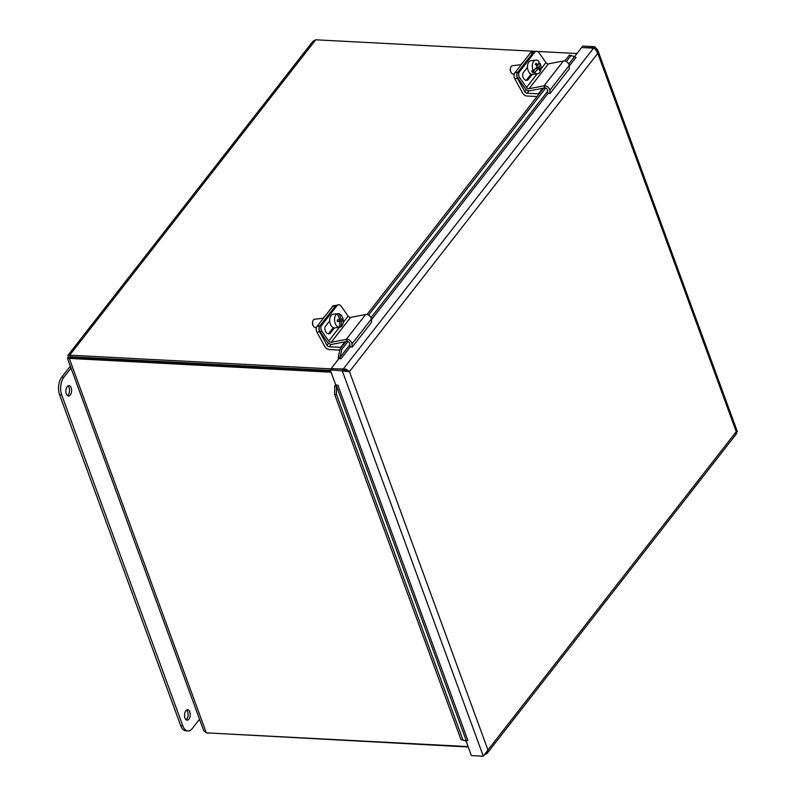 <?xml version="1.0" encoding="UTF-8"?>
<svg xmlns="http://www.w3.org/2000/svg" width="796" height="796" viewBox="0 0 796 796"><rect width="100%" height="100%" fill="white"/><g stroke="black" fill="none" stroke-linecap="round" stroke-linejoin="round"><path stroke-width="1.19" d="M99.779 358.827A5.035 2.746 -87 0 1 100.604 358.349M101.619 358.409A5.035 2.746 -87 0 1 102.386 358.966M91.013 358.369A5.035 2.746 -87 0 1 91.838 357.892M87.132 358.17A10.487 5.731 -87 0 1 87.301 357.653M83.62 357.981A10.487 5.731 -87 0 1 83.789 357.474M67.232 386.637A5.204 2.846 -87 0 1 69.033 385.622A5.204 2.846 -87 0 1 71.6 390.975A5.204 2.846 -87 0 1 68.496 396.02A5.204 2.846 -87 0 1 65.988 392.368A5.204 2.846 -87 0 1 67.232 386.637M67.461 395.592A5.204 2.846 93 0 0 69.501 390.856A5.204 2.846 93 0 0 67.968 385.941M185.856 710.788A5.204 2.846 -87 0 1 187.657 709.773A5.204 2.846 -87 0 1 190.224 715.126A5.204 2.846 -87 0 1 187.11 720.171A5.204 2.846 -87 0 1 184.612 716.529A5.204 2.846 -87 0 1 185.856 710.788M186.085 719.743A5.204 2.846 93 0 0 188.115 715.017A5.204 2.846 93 0 0 186.592 710.092M199.527 719.256L192.334 728.479A12.587 6.875 -87 0 1 187.965 730.927A12.587 6.875 -87 0 1 182.801 725.813L61.71 394.906A12.587 6.875 -87 0 1 63.819 377.314L71.023 368.09M70.317 366.18L61.72 377.204A12.587 6.875 93 0 0 59.6 394.796L180.702 725.693A12.587 6.875 93 0 0 185.856 730.818L187.965 730.927M319.694 331.842A4.199 2.637 -97.1 0 1 319.813 325.992A4.199 2.856 73.3 0 0 320.151 331.743L321.912 331.216A4.199 2.856 -106.7 0 1 321.574 325.465L317.087 326.34A4.199 2.637 82.9 0 0 316.977 332.181L319.694 331.842L327.007 345.265A2.119 1.393 -142 0 0 329.265 346.767L340.668 347.364L340.897 348.001M336.519 305.316L333.902 305.644A4.199 2.637 82.9 0 0 332.599 306.45L317.087 326.34M339.872 350.101L329.305 349.553A4.229 2.796 38 0 1 324.798 346.559L316.977 332.181M332.599 306.45L337.086 305.584A4.199 2.856 -106.7 0 1 338.161 304.828L336.39 305.356A4.199 2.856 73.3 0 0 335.325 306.112L319.813 325.992L335.325 306.112A4.199 2.637 -97.1 0 1 336.469 305.336M324.728 316.539A5.771 3.622 82.9 0 0 322.897 318.888M344.966 341.842L340.668 347.364M517.48 78.316A4.199 2.637 -97.1 0 1 517.589 72.466A4.199 2.856 73.3 0 0 517.927 78.217L519.698 77.69A4.199 2.856 -106.7 0 1 519.36 71.938L514.873 72.804A4.199 2.637 82.9 0 0 514.753 78.655L517.48 78.316L524.783 91.739A2.119 1.393 -142 0 0 527.042 93.241L538.444 93.838L538.683 94.475M534.295 51.79L531.688 52.118A4.199 2.637 82.9 0 0 530.385 52.924L514.873 72.804M537.071 96.545L527.091 96.027A4.229 2.796 38 0 1 522.574 93.032L514.753 78.655M530.385 52.924L534.872 52.058A4.199 2.856 -106.7 0 1 535.937 51.302L534.176 51.83A4.199 2.856 73.3 0 0 533.111 52.586L517.589 72.466L533.111 52.586A4.199 2.637 -97.1 0 1 534.255 51.81M522.514 63.013A5.771 3.622 82.9 0 0 520.683 65.362M542.753 88.316L538.444 93.838M337.086 305.584L321.574 325.465M321.912 331.216L328.738 341.006A2.119 1.393 -142 0 0 331.236 342.24L346.22 339.385A4.229 2.796 38 0 1 351.991 343.892L352.17 347.155L349.941 346.469L349.792 343.733A2.119 1.393 -142 0 0 346.907 341.474M352.17 347.155L371.563 322.3L371.384 319.037A4.229 2.796 -142 0 0 365.613 314.519L350.628 317.385A2.119 1.393 38 0 1 348.131 316.151L341.305 306.361A4.199 2.856 -106.7 0 0 338.161 304.828M334.439 327.912L330.489 332.977A4.468 3.035 -106.7 0 1 329.355 333.783A4.468 3.035 -106.7 0 1 325.514 331.315A4.468 3.035 -106.7 0 1 325.644 326.032L329.683 320.858M328.41 333.842A4.468 3.035 73.3 0 0 328.718 333.514L333.305 327.634M345.832 341.683L332.171 344.29A4.229 2.796 38 0 1 327.176 341.822L320.151 331.743M534.872 52.058L519.36 71.938M519.698 77.69L526.524 87.48A2.119 1.393 -142 0 0 529.022 88.714L544.006 85.849A4.229 2.796 38 0 1 549.777 90.366L549.956 93.629L547.728 92.943L547.578 90.207A2.119 1.393 -142 0 0 544.683 87.948M549.956 93.629L569.349 68.774L569.17 65.511A4.229 2.796 -142 0 0 563.389 60.993L548.414 63.859A2.119 1.393 38 0 1 545.917 62.625L539.091 52.834A4.199 2.856 -106.7 0 0 535.937 51.302M532.226 74.386L528.275 79.451A4.468 3.035 -106.7 0 1 527.141 80.257A4.468 3.035 -106.7 0 1 523.3 77.789A4.468 3.035 -106.7 0 1 523.43 72.506L527.469 67.332M526.196 80.316A4.468 3.035 73.3 0 0 526.504 79.988L531.091 74.108M543.618 88.157L529.957 90.764A4.229 2.796 38 0 1 524.962 88.296L517.927 78.217M338.688 327.345A6.875 4.308 -97.1 0 1 338.101 327.484A6.875 4.308 -97.1 0 1 337.504 327.494L339.146 327.295A12.497 9.721 -101.2 0 0 339.763 321.256L337.444 321.674A11.841 9.214 -101.2 0 0 337.186 320.022L339.504 319.594A12.497 9.721 -101.2 0 0 337.096 313.942L335.454 314.141A6.875 4.308 -97.1 0 1 336.4 313.843A6.875 4.308 -97.1 0 1 337.006 313.833L338.648 313.634A12.497 9.721 78.8 0 1 341.056 319.286L342.36 318.997A11.841 9.214 78.8 0 1 342.618 320.659L341.315 320.947A12.497 9.721 78.8 0 1 340.698 326.987L339.186 327.176M337.424 321.544L339.763 321.256M341.315 320.947L338.161 321.345L339.972 320.987L339.733 319.455M339.484 319.485L341.056 319.286M342.618 320.659L339.972 320.987M338.648 313.634A6.875 4.308 -97.1 0 1 343.136 319.624A6.875 4.308 -97.1 0 1 340.698 326.987M339.146 327.295A6.875 4.308 -97.1 0 1 334.658 321.295A6.875 4.308 -97.1 0 1 337.096 313.942M312.728 321.494A3.353 2.109 82.9 0 0 312.649 321.733A3.353 2.109 82.9 0 0 313.136 325.683A3.353 2.109 82.9 0 0 313.286 325.892M316.5 327.484L315.743 327.584A4.199 2.637 -97.1 0 1 313.425 326.141A4.199 2.637 -97.1 0 1 312.639 323.932A4.199 2.637 -97.1 0 1 312.818 321.216A4.199 2.637 -97.1 0 1 314.709 319.256L323.186 318.191M338.101 327.484L334.887 327.892A6.875 4.308 -97.1 0 1 329.803 321.902A6.875 4.308 -97.1 0 1 333.186 314.251L336.4 313.843M538.663 63.411L540.056 63.242A12.497 6.099 146.1 0 1 539.151 67.083A12.537 7.612 30.9 0 1 540.066 69.282L539.031 69.411M536.892 65.978L537.27 65.342M536.504 67.421L539.151 67.083M536.643 68.456L536.196 67.789M540.066 69.282A11.841 5.771 146.1 0 1 539.38 70.426A12.537 7.612 -149.1 0 0 538.464 68.227L535.479 68.605M538.464 68.227A12.497 6.099 146.1 0 1 534.544 72.456L532.892 72.665L535.051 69.053M532.892 72.665A6.875 4.308 -97.1 0 1 531.668 70.834L533.31 70.635A12.497 6.099 -33.9 0 0 537.24 66.406A12.537 7.612 -149.1 0 0 535.3 64.337A11.841 5.771 -33.9 0 0 535.987 63.192A12.537 7.612 30.9 0 1 537.927 65.262A12.497 6.099 -33.9 0 0 538.832 61.411A6.875 4.308 -97.1 0 0 535.827 60.108L530.972 60.715A6.875 4.308 -97.1 0 0 528.474 62.556A6.875 4.308 -97.1 0 0 528.066 70.307A6.875 4.308 -97.1 0 0 532.673 74.366L537.539 73.759A6.875 4.308 -97.1 0 1 534.544 72.456M537.927 65.262L536.424 65.451M533.31 70.635A6.875 4.308 -97.1 0 1 535.827 60.108M540.056 63.242A6.875 4.308 -97.1 0 1 540.026 71.919A6.875 4.308 -97.1 0 1 537.539 73.759M510.515 67.968A3.353 2.109 82.9 0 0 510.435 68.207A3.353 2.109 82.9 0 0 510.923 72.157A3.353 2.109 82.9 0 0 511.062 72.366M514.286 73.958L513.529 74.058A4.199 2.637 -97.1 0 1 511.211 72.615A4.199 2.637 -97.1 0 1 510.594 67.69A4.199 2.637 -97.1 0 1 510.972 66.844A4.199 2.637 -97.1 0 1 512.485 65.73L520.972 64.665M67.899 355.384L312.888 41.342L315.714 39.8L535.748 51.352M537.519 51.451L576.931 53.521M330.907 368.886L69.69 355.165L67.899 355.394L68.227 357.344L67.441 358.319L331.066 372.2M70.406 356.767L69.889 357.434L70.277 356.757L330.42 370.419M468.078 746.588L206.303 732.847L203.696 730.638L67.451 358.329M68.227 357.344L330.619 370.956M315.714 39.8L69.69 355.165L70.277 356.757L69.292 358.449L206.303 732.847M207.935 732.927L468.227 747.006M207.129 732.887L208.084 733.345M736.718 431.611L736.678 432.626M345.703 371.563L346.728 369.463M596.045 49.879L596.711 49.024M594.672 48.705L593.786 47.86L581.966 47.561M581.836 47.223L582.752 46.059L594.702 46.685L597.657 49.899L597.786 53.312L349.474 371.603L345.623 369.085L331.484 368.647M568.782 64.138L581.587 47.541L593.537 48.178L595.239 49.113L597.786 53.312L736.24 431.681L736.081 433.989M593.786 47.86L594.702 46.685M336.539 385.632L336.549 386.189L334.758 386.309L334.987 385.423L336.539 385.632A1.045 0.537 159.9 0 1 337.842 385.125L335.763 385.005L330.191 369.802L349.474 371.603L487.938 749.971L736.24 431.681C737.753 431.253 737.633 431.512 735.872 432.457M460.993 739.643L466.307 740.768L336.549 386.189L336.459 394.328L334.668 394.438L460.993 739.643L466.575 740.976A1.045 0.537 159.9 0 1 467.879 740.469L467.769 740.469M484.475 754.707L487.212 753.245L487.938 749.971L483.311 756.2L471.361 755.573L465.998 740.907M345.713 370.757L343.056 369.254L331.106 368.628L330.191 369.802M347.812 371.513L349.474 371.603M343.056 369.254L342.141 370.429L483.311 756.2M343.554 369.623L343.305 368.936L593.537 48.178M331.355 368.309L338.927 358.598L341.016 358.707A1.045 0.697 -142 0 1 339.862 357.901L338.28 357.981L338.27 357.026L340.011 357.394L339.862 357.901M576.015 57.352L569.2 66.207M466.575 740.976L465.441 740.827M574.652 56.606L569.389 55.123L564.782 61.023M338.27 357.026L340.121 348.996L341.862 349.364L340.011 357.394L349.852 344.777M334.668 394.438L334.758 386.309M574.951 56.556A1.045 0.697 -142 0 0 576.105 57.362M338.28 357.981A3.035 2 -142 0 0 338.788 358.777M335.693 384.836A3.035 1.562 -20.1 0 0 334.987 385.423M336.459 394.328L462.784 739.524M571.12 55.481L566.334 61.62M545.708 88.058L368.548 315.146M347.922 341.584L341.862 349.364M545.389 85.878L366.996 314.549M347.603 339.414L340.121 348.996M180.702 725.693L182.801 725.813M59.6 394.796L61.71 394.906M61.72 377.204L63.819 377.314M328.579 343.245L327.007 345.265M331.176 344.32L329.265 346.767M526.365 89.719L524.783 91.739M528.952 90.794L527.042 93.241M348.131 316.151L343.195 322.48M339.564 327.126L328.738 341.006M330.489 332.977L328.718 333.514M350.628 317.385L331.236 342.24M365.613 314.519L346.22 339.385M371.384 319.037L351.991 343.892M545.917 62.625L540.972 68.953M537.2 73.799L526.524 87.48M528.275 79.451L526.504 79.988M548.414 63.859L529.022 88.714M563.389 60.993L544.006 85.849M569.17 65.511L549.777 90.366M337.842 385.125L467.879 740.469M486.465 753.961L486.396 753.454M346.3 370.021L345.623 369.085M548.225 93.092L371.424 319.733M350.449 346.618L341.016 358.707M371.006 317.664L547.628 91.251M312.649 321.733L312.818 321.216M510.435 68.207L510.594 67.69M487.212 753.245L736.519 433.671M348.757 371.563L347.076 371.254M465.839 740.877L465.033 740.857M574.851 56.566L574.215 56.516M737.315 431.531L597.657 49.899"/></g></svg>
